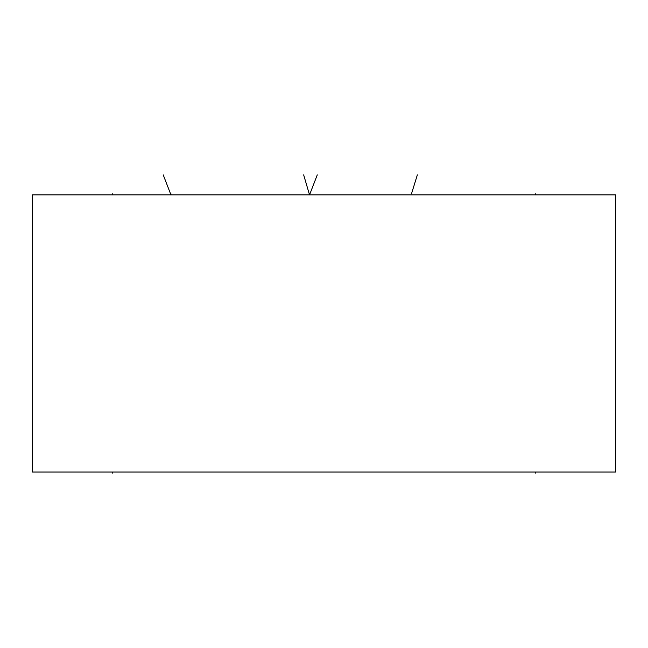 <?xml version="1.0" encoding="UTF-8"?>
<svg xmlns="http://www.w3.org/2000/svg" width="648" height="648" viewBox="0 0 648 648"><rect width="100%" height="100%" fill="white"/><g stroke="black" fill="none" stroke-linecap="round" stroke-linejoin="round"><path stroke-width="0.97" d="M615.6 194.902L32.4 194.902L32.4 472.036L615.6 472.036L615.6 194.902M112.647 193.833L112.647 194.902L112.647 193.833M535.353 193.833L535.353 194.902L535.353 193.833M303.661 174.887L309.533 194.902L317.277 174.887M170.967 193.825L170.967 194.902L163.231 174.887M411.48 193.825L417.353 174.887M112.647 472.036L112.647 473.113L112.647 472.036M535.353 472.036L535.353 473.113L535.353 472.036"/></g></svg>
